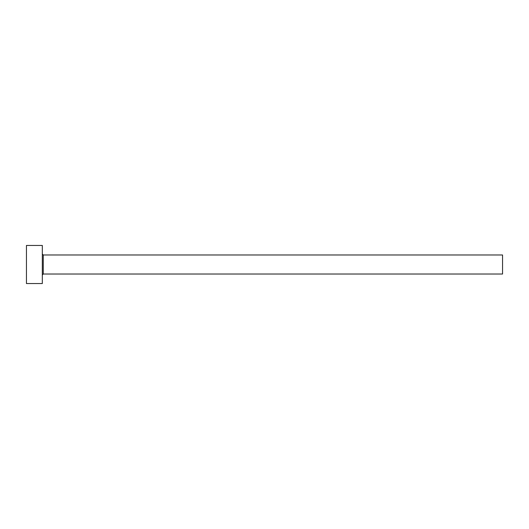 <?xml version="1.0" encoding="UTF-8"?>
<svg xmlns="http://www.w3.org/2000/svg" width="529" height="529" viewBox="0 0 529 529"><rect width="100%" height="100%" fill="white"/><g stroke="black" fill="none" stroke-linecap="round" stroke-linejoin="round"><path stroke-width="0.79" d="M43.272 274.022L43.272 254.978L502.55 254.978L502.55 274.022L43.272 274.022L42.32 274.974M42.32 264.5L42.32 283.544L26.45 283.544L26.45 245.456L42.32 245.456L42.32 264.5M43.272 254.978L42.32 254.026"/></g></svg>
